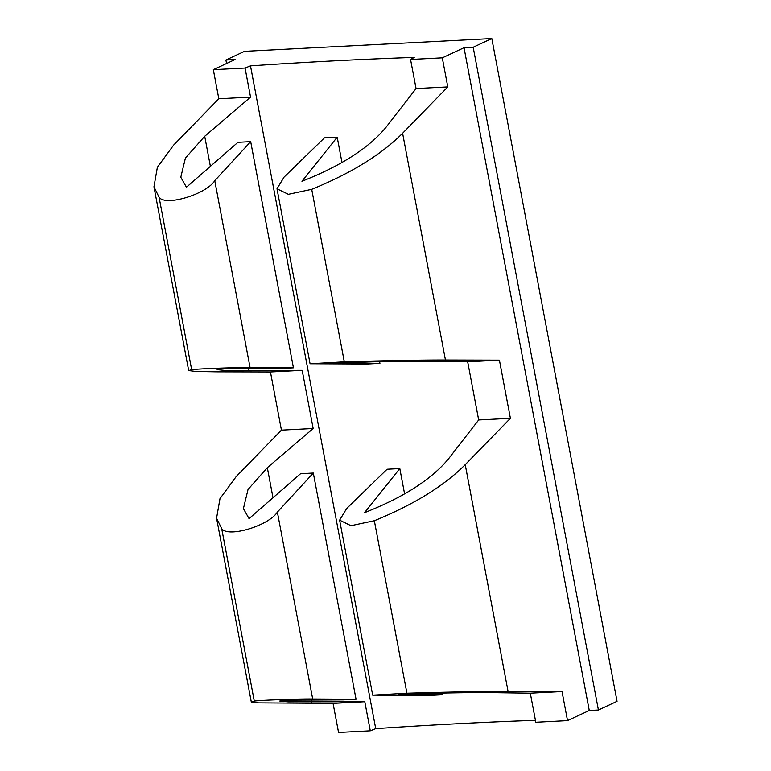 <?xml version="1.0" encoding="UTF-8"?>
<svg xmlns="http://www.w3.org/2000/svg" width="771" height="771" viewBox="0 0 771 771"><rect width="100%" height="100%" fill="white"/><g stroke="black" fill="none" stroke-linecap="round" stroke-linejoin="round"><path stroke-width="1.16" d="M213.326 69.669L235.059 59.531L225.903 60.013L244.532 51.329L491.811 38.55L473.182 47.233L464.026 47.706L442.294 57.835L410.558 59.473L414.229 57.401A1688.124 314.154 169.3 0 0 250.498 65.863L245.062 68.031L213.326 69.669L218.819 98.755L173.639 145.093L157.371 167.259L153.949 186.765L188.683 370.572L195.959 371.477L216.487 371.834L270.448 371.969L281.444 430.141L236.263 476.488L219.986 498.654L216.574 518.16L221.691 528.607L254.285 701.099C258.651 700.222 301.789 698.69 312.698 698.989L277.377 512.079C269.079 525.543 228.023 538.129 221.691 528.607M250.498 65.863L375.728 728.643L370.292 730.812L338.556 732.45L333.062 703.364L258.574 702.873L251.298 701.967L254.285 701.099M333.062 703.364L364.799 701.726L288.161 701.861L279.757 701.032L283.371 700.164L343.307 699.875L356.048 699.22L313.315 473.047L300.565 473.702L249.062 518.623L243.405 508.638L248.031 489.469L267.325 467.689L273.001 497.738M225.903 60.013L226.558 63.501M510.402 418.316L499.415 360.144L467.679 361.782L478.675 419.954L510.402 418.316L465.231 464.662C444 485.971 413.709 504.658 374.34 520.724L350.978 525.697L339.616 520.165L346.68 508.494L387.071 469.24L399.812 468.575L404.602 493.903M530.303 693.177L562.03 691.539L508.07 691.404C482.81 691.365 449.098 691.963 406.924 693.216L372.682 695.143L429.804 695.403L442.544 694.748L398.867 694.199C440.819 692.917 472.266 692.406 493.209 692.647L530.303 693.177L535.797 722.263L567.523 720.625L589.266 710.486L464.026 47.706M442.226 693.071L442.544 694.748M399.812 468.575L364.567 512.648C403.85 497.228 431.972 479.109 448.934 458.302L478.675 419.954M491.811 38.55L617.051 701.331L598.421 710.014L589.266 710.486M191.671 369.704C196.036 368.827 239.174 367.295 250.083 367.594L214.762 180.684C206.455 194.147 165.408 206.744 159.077 197.222L191.671 369.704L188.683 370.572M245.062 68.031L250.556 97.107L204.71 136.294L185.416 158.074L180.79 177.253L186.447 187.228L237.95 142.317L250.691 141.652L293.433 367.825L250.083 367.594M250.691 141.652L214.762 180.684M270.448 371.969L302.184 370.331L225.546 370.465L217.143 369.646L220.757 368.769L280.683 368.48L293.433 367.825M375.728 728.643A1688.124 314.154 169.3 0 1 535.431 720.326M467.679 361.782L430.594 361.252C409.652 361.011 378.204 361.532 336.252 362.804L379.93 363.353L379.611 361.676M410.558 59.473L416.061 88.559L386.319 126.916C369.348 147.714 341.225 165.832 301.953 181.262L337.197 137.19L341.977 162.508M499.415 360.144L445.455 360.009C420.195 359.97 386.483 360.577 344.309 361.821L310.058 363.748L367.189 364.018L379.93 363.353M442.294 57.835L447.787 86.921L402.607 133.267C381.385 154.576 351.094 173.263 311.715 189.329L288.354 194.311L277.001 188.77L284.065 177.108L324.446 137.845L337.197 137.19M562.03 691.539L567.523 720.625M473.182 47.233L598.421 710.014M153.949 186.765L159.077 197.222M313.315 473.047L277.377 512.079M356.048 699.22L312.698 698.989M302.184 370.331L313.171 428.503L267.325 467.689M364.799 701.726L370.292 730.812M281.444 430.141L313.171 428.503M218.819 98.755L250.556 97.107M416.061 88.559L447.787 86.921M311.233 700.029L311.609 702.024M465.231 464.662L508.07 691.404M374.34 520.724L406.924 693.216M204.71 136.294L210.387 166.353M248.609 368.634L248.985 370.639M311.715 189.329L344.309 361.821M402.607 133.267L445.455 360.009M216.564 518.16L251.298 701.967M339.683 520.444L372.682 695.114M277.059 189.059L310.067 363.729"/></g></svg>
